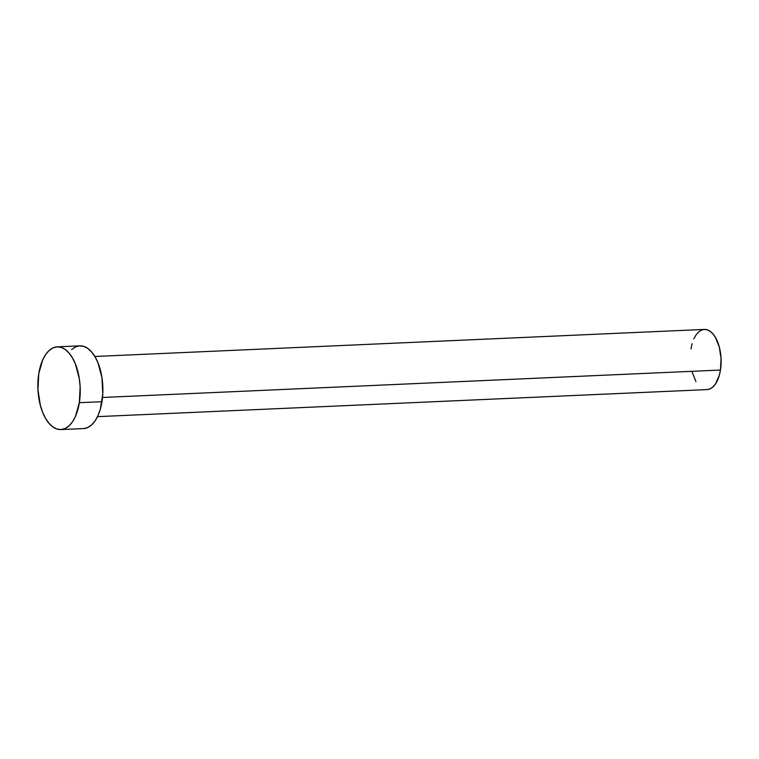 <?xml version="1.0" encoding="UTF-8"?>
<svg xmlns="http://www.w3.org/2000/svg" width="759" height="759" viewBox="0 0 759 759"><rect width="100%" height="100%" fill="white"/><g stroke="black" fill="none" stroke-linecap="round" stroke-linejoin="round"><path stroke-width="1.14" d="M97.513 416.644L707.046 389.595A30.113 15.37 -92.5 0 0 720.462 370.05L102.512 397.479L720.462 370.05A30.113 15.37 -92.5 0 0 704.371 329.425L94.837 356.483M79.334 402.697A41.403 21.138 87.5 0 1 60.881 429.575A41.403 21.138 87.5 0 1 38.756 373.722A41.403 21.138 87.5 0 1 57.21 346.844A41.403 21.138 87.5 0 1 79.334 402.697L101.972 401.701L79.334 402.697L75.445 416.425L72.503 421.786L69.05 425.856L65.217 428.484L61.137 429.556L56.982 429.044L52.912 426.966L49.069 423.389L45.616 418.465L42.675 412.384L40.36 405.363L37.95 389.652L38.756 373.722L42.646 359.994L45.587 354.633L49.041 350.563L52.874 347.935L56.953 346.863L61.109 347.375L65.189 349.453L69.022 353.03L72.484 357.954L75.426 364.035L79.325 378.732L80.141 386.767L79.334 402.697M60.881 429.575L83.518 428.569A41.403 21.138 -92.5 0 0 101.972 401.701A41.403 21.138 -92.5 0 0 79.847 345.838L57.21 346.844M71.678 349.557L75.511 346.929L79.591 345.857L83.746 346.37L87.816 348.447L91.659 352.024L95.112 356.948L98.053 363.03L101.962 377.726L102.778 393.855L100.378 408.978L98.072 415.42L95.141 420.78L91.687 424.85L87.845 427.478L83.775 428.55M690.956 348.969L692.104 343.675M693.783 338.988L695.918 335.089L698.432 332.129L701.221 330.222L704.181 329.434L707.208 329.814L710.168 331.322L712.967 333.922L715.481 337.499L719.295 347.034L721.05 358.457L720.462 370.05L719.304 375.344L715.5 383.931L712.986 386.891L710.196 388.798L707.227 389.585M695.937 381.511L692.113 371.986"/></g></svg>

